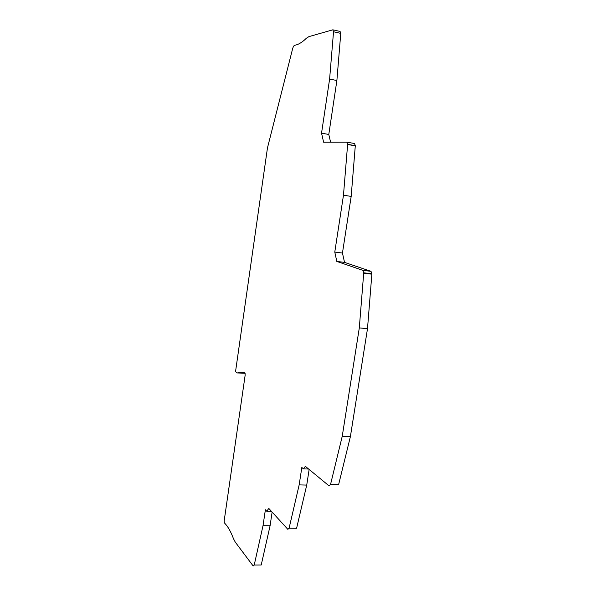 <?xml version="1.0" encoding="UTF-8"?>
<svg xmlns="http://www.w3.org/2000/svg" width="596" height="596" viewBox="0 0 596 596"><rect width="100%" height="100%" fill="white"/><g stroke="black" fill="none" stroke-linecap="round" stroke-linejoin="round"><path stroke-width="0.89" d="M321.542 133.161L329.61 79.059L333.529 31.759L332.844 29.815L308.959 36.609L306.396 38.226C302.686 41.869 299.199 44.134 295.929 45.013L294.67 45.289C293.858 45.557 293.15 46.801 292.547 49.021L267.47 147.882L235.532 371.658L237.23 372.954L244.628 372.15L245.187 374.959L224.156 520.993L224.349 522.789L226.569 525.344C229.028 528.577 231.33 533.01 233.461 538.65L235.241 542.077L253.166 565.984L254.216 565.045L263.015 525.687L265.391 509.744L266.695 511.204L268.833 508.462L287.853 529.345L289.09 528.22L299.162 484.891L301.829 467.458L303.409 468.858L305.375 466.363L329.066 485.874L330.534 484.481L342.238 436.272L359.306 327.897L363.731 272.804L362.875 270.353L336.815 261.428L334.781 252.071L343.475 195.22L347.632 144.321L346.857 142.161L323.606 142.191L321.542 133.161L328.791 134.458L336.882 80.527L329.61 79.059M328.791 134.458L330.601 142.183M333.194 29.897L340.078 31.432L340.77 33.376L336.882 80.527M245.217 373.245L237.23 372.954M272.134 512.083L270.085 525.747L261.219 564.993L254.216 565.045M309.138 469.462L306.731 485.092L296.592 528.279L289.09 528.22M334.781 252.071L342.454 253.054L344.54 262.389L371.01 271.336L371.889 273.788L367.501 328.679L350.381 436.667L338.595 484.704L330.534 484.481M342.454 253.054L351.178 196.404L343.475 195.22M347.014 142.191L354.516 143.509L355.305 145.67L351.178 196.404M270.085 525.747L263.015 525.687M271.396 511.271L266.695 511.204M306.731 485.092L299.162 484.891M308.624 469.037L303.409 468.858M350.381 436.667L342.238 436.272M367.501 328.679L359.306 327.897M344.54 262.389L336.815 261.428M333.529 31.759L340.77 33.376M363.709 273.199L371.867 274.175M371.01 271.336L362.875 270.353M347.624 144.508L355.291 145.856M371.889 273.788L363.731 272.804M355.305 145.67L347.632 144.321"/></g></svg>
